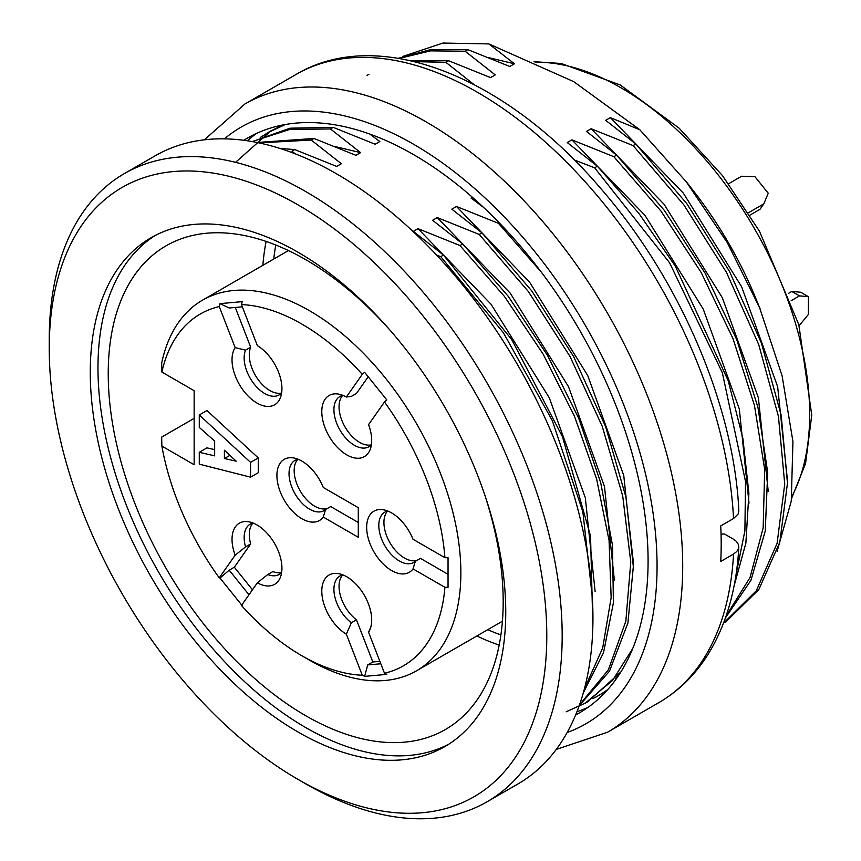 <?xml version="1.0" encoding="UTF-8"?>
<svg xmlns="http://www.w3.org/2000/svg" width="861" height="861" viewBox="0 0 861 861"><rect width="100%" height="100%" fill="white"/><g stroke="black" fill="none" stroke-linecap="round" stroke-linejoin="round"><path stroke-width="1.29" d="M389.194 329.246A279.276 161.244 -120 0 0 166.065 245.826A279.276 161.244 -120 0 0 108.228 373.674A279.276 161.244 -120 0 0 230.135 654.726A279.276 161.244 -120 0 0 445.341 729.547A279.276 161.244 -120 0 0 484.668 494.601M448.699 744.248A293.784 169.617 60 0 1 223.699 660.731A293.784 169.617 60 0 1 97.971 367.755A293.784 169.617 60 0 1 155.023 235.57M90.276 372.2A293.784 169.617 60 0 1 151.127 237.701A293.784 169.617 60 0 1 444.911 407.318A293.784 169.617 60 0 1 444.9 746.552A293.784 169.617 60 0 1 218.511 667.845A293.784 169.617 60 0 1 90.276 372.2M49.238 348.501A351.815 203.121 60 0 1 298.014 204.875A351.815 203.121 60 0 1 546.789 635.762A351.815 203.121 60 0 1 298.014 779.388A351.815 203.121 60 0 1 49.238 348.501L49.238 339.621A362.696 209.406 60 0 1 124.361 173.588A362.696 209.406 60 0 1 487.057 382.984A362.696 209.406 60 0 1 487.057 801.795A362.696 209.406 60 0 1 305.698 783.822L298.014 779.388M686.938 182.521L694.623 192.434A266.576 153.915 60 0 1 755.861 298.509L760.478 309.799M777.117 551.309L791.27 501.102L792.938 441.628L782.111 375.859L759.628 307.764L727.233 242.522L686.346 181.897L639.841 129.763L573.738 81.644L488.844 43.911L442.963 43.05L402.926 56.406M235.57 162.342L270.784 130.98L282.742 124.985M285.292 124.511L267.857 132.712L260.28 137.491M369.724 134.047L379.83 141.527L375.159 144.228L333.207 127.363L330.473 128.946L360.598 152.634L334.864 146.51M295.043 153.742L291.997 151.159L294.742 149.577L336.694 166.431L341.354 163.741L311.23 140.052L313.974 138.47L355.927 155.335L360.598 152.634M436.635 255.114L440.746 256.653L443.48 255.071L413.355 231.383L418.026 228.682L459.978 245.546L462.712 243.964L432.588 220.276L437.259 217.585L479.222 234.44L481.956 232.857L451.831 209.169L456.502 206.479L498.454 223.333L541.214 272.022M483.505 207.35L471.064 198.062L472.409 197.287M574.276 159.985L594.628 167.809L597.362 166.227L567.238 142.539L571.908 139.848L613.861 156.702L616.594 155.12L586.47 131.432L591.141 128.741L633.093 145.595L635.827 144.024L605.703 120.336L610.374 117.634L639.841 129.763M488.844 43.911L514.469 63.789L488.768 57.676M473.841 84.443L445.88 62.315L448.613 60.733L490.566 77.598L495.236 74.896L465.112 51.208L467.846 49.637L509.809 66.491L514.469 63.789M617.671 676.843L615.303 678.866M723.488 623.213L756.302 590.775L777.106 543.345L784.737 484.022L778.441 416.423L758.724 344.594L726.458 272.356L683.838 204.853L633.093 145.595M635.827 144.024L686.777 203.616L729.471 271.366L761.468 343.205L781.185 415.293L787.471 483.118L779.797 542.247L758.832 589.537L725.629 622.072M726.135 615.895L750.017 577.58L763.158 527.89L764.686 469.428L754.44 405.348L733.002 338.621L701.177 272.485L660.904 210.988L613.861 156.702M616.594 155.12L664.38 210.461L705.127 273.141L736.801 339.826L757.971 407.457L767.7 472.441L765.257 531.033L750.953 580.292L725.436 617.918M736.101 574.244L744.905 530.785L745.518 481.482L722.357 372.77L669.567 262.766L594.628 167.809M597.362 166.227L638.819 213.291L675.304 266.135L728.212 380.723L742.892 438.453L748.898 493.385L745.863 543.162L734.067 585.997M566.215 711.789L585.114 703.2L612.462 680.577L632.781 648.408M620.835 671.989L587.632 701.833M579.453 704.987L608.393 669.783L625.839 621.179L630.769 562.05L622.697 495.861L602.173 426.163L570.036 356.508L528.396 291.567L479.222 234.44M481.956 232.857L531.721 290.878L573.717 356.734L605.627 426.658L625.936 497.131L633.578 563.977L627.906 623.009L609.491 671.171L579.162 705.805M584.393 688.886L602.711 647.87L611.149 597.642L609.071 540.482L596.651 479.146L574.384 416.024L543.108 354.054L504.514 296.528L459.978 245.546M462.712 243.964L508.216 296.281L547.478 355.356L578.732 418.317L600.677 482.601L612.483 545.174L613.409 602.84L603.507 652.767L583.274 692.965M592.357 597.469L582.854 511.789L552.321 420.631L503.416 332.755L440.746 256.653M443.48 255.071L511.735 339.643L562.491 436.753L590.538 536.102L592.852 626.108M465.112 51.208L430.543 50.864L399.213 58.44M398.266 58.29L431.157 49.486L467.846 49.637M445.88 62.315L414.625 61.637M367.044 75.381L369.046 74.261M410.805 60.744L448.613 60.733M330.473 128.946L289.63 129.451L253.586 141.118M252.338 141.591L290.006 128.192L333.207 127.363M311.23 140.052L259.064 142.894M257.148 142.495L313.974 138.47M279.986 148.436L294.742 149.577M124.361 173.588L155.141 155.819A362.696 209.406 60 0 1 517.827 365.215A362.696 209.406 60 0 1 517.827 784.027L487.057 801.795M787.481 480.524L777.655 386.707L741.612 286.713L683.376 193.187L610.374 117.634M595.134 591.636L585.329 497.776L549.286 397.793L491.039 304.234L418.026 228.682M614.377 580.379L604.497 486.616L568.475 386.6L510.229 293.149L437.259 217.585M633.61 569.336L623.773 475.541L587.729 375.536L529.493 282.031L456.502 206.479M749.016 503.093L739.33 409.061L703.254 309.131L644.986 215.358L571.908 139.848M768.249 491.523L758.38 397.771L722.347 297.755L664.111 204.315L591.141 128.741M242.307 306.817L229.198 307.99L220.007 303.632L219.232 306.559A203.11 117.268 -120 0 0 161.868 372.06L194.145 390.7L194.145 464.736L161.868 446.095A203.11 117.268 -120 0 0 219.232 577.849L220.007 578.065L229.198 570.165L234.332 567.205L250.691 543.937A29.016 16.757 60 0 1 252.962 523.101M161.868 372.06L161.674 363.073A213.991 123.553 60 0 1 202.561 300.145A213.991 123.553 60 0 1 416.552 423.698A213.991 123.553 60 0 1 416.552 670.784A213.991 123.553 60 0 1 309.551 660.193L301.856 655.748A203.11 117.268 -120 0 0 362.277 675.239L364.633 676.359L367.69 664.929L372.824 661.969L356.465 619.812A29.016 16.757 60 0 1 342.721 574.933M161.868 446.095L161.674 437.108L194.145 418.36M256.707 133.337A331.862 191.605 -120 0 0 247.322 140.774M576.945 711.713A331.862 191.605 -120 0 0 588.085 707.301M607.791 689.553A326.427 188.462 60 0 1 598.438 695.613A326.427 188.462 60 0 1 592.831 698.626M738.824 547.187C736.629 587.277 727.136 621.728 710.368 650.539C697.141 672.947 679.986 690.296 658.88 702.587A362.696 209.406 -120 0 0 733.54 554.053L720.722 561.458A362.696 209.406 -120 0 0 721.184 543.958A362.696 209.406 -120 0 0 720.722 525.92L733.54 518.516A362.696 209.406 -120 0 0 568.529 164.139A362.696 209.406 -120 0 0 296.195 74.38L244.901 103.987L204.348 139.816M733.54 554.053L736.79 551.492L738.663 548.156L738.512 544.636L736.349 541.343L733.518 539.234L724.521 534.035L721.034 534.035M738.835 510.799L738.114 514.06L733.54 518.516M575.632 714.964A331.862 191.605 -120 0 0 579.356 712.908A331.862 191.605 -120 0 0 648.085 560.985A331.862 191.605 -120 0 0 503.222 227.003A331.862 191.605 -120 0 0 247.494 138.094A331.862 191.605 -120 0 0 243.846 140.289M791.151 300.704L799.492 295.883L791.797 291.448L800.687 292.234L808.382 296.679L799.492 295.883M788.482 293.364L791.797 291.448M799.105 325.727L808.382 314.448L808.382 296.679M728.643 183.716L741.579 176.247L754.914 176.645L768.238 193.219L763.793 203.874L759.951 209.352L749.953 215.121M748.467 212.721L763.793 203.874M199.278 414.98L206.963 410.546L258.257 457.923L258.257 472.732L250.562 477.177L250.562 462.368L199.278 414.98L199.278 427.422L214.658 441.047L214.658 455.856L199.278 452.305L206.963 447.86L214.658 449.636M323.273 517.074L358.284 537.296L358.284 507.678L323.273 487.466A35.301 20.384 -120 0 0 292.955 457.848A35.301 20.384 -120 0 0 282.742 497.389A35.301 20.384 -120 0 0 323.273 517.074L325.566 509.518A29.016 16.757 60 0 1 324.059 510.595A29.016 16.757 60 0 1 295.043 493.848A29.016 16.757 60 0 1 295.043 460.334A29.016 16.757 60 0 1 298.024 459.214M301.856 655.748A203.11 117.268 -120 0 1 241.446 605.477L257.374 582.811A35.301 20.384 -120 0 0 280.299 577.505A35.301 20.384 -120 0 0 274.627 543.571A35.301 20.384 -120 0 0 248.076 521.691A35.301 20.384 -120 0 0 235.171 555.173L219.232 577.849M364.633 676.359L386.837 674.378L384.49 673.259L368.551 632.189A35.301 20.384 -120 0 0 370.058 629.326A35.301 20.384 -120 0 0 364.386 595.392A35.301 20.384 -120 0 0 337.835 573.523A35.301 20.384 -120 0 0 322.165 596.393A35.301 20.384 -120 0 0 346.348 634.17L362.277 675.239M384.49 673.259A203.11 117.268 -120 0 0 444.911 587.299L448.043 587.31L448.043 580.228M448.043 587.31L448.043 557.691L444.911 557.691L413.032 539.287A35.301 20.384 -120 0 0 382.714 509.669A35.301 20.384 -120 0 0 372.501 549.221A35.301 20.384 -120 0 0 413.032 568.906L444.911 587.299M444.911 557.691A203.11 117.268 -120 0 0 384.49 401.969L386.837 399.945L364.633 372.318L362.277 374.341L346.348 397.007A35.301 20.384 -120 0 0 337.835 393.994A35.301 20.384 -120 0 0 329.096 436.247A35.301 20.384 -120 0 0 370.058 449.808A35.301 20.384 -120 0 0 368.551 424.645L384.49 401.969M362.277 374.341A203.11 117.268 -120 0 0 241.446 304.579L242.221 301.641L220.007 303.632M219.232 306.559L235.171 347.629A35.301 20.384 -120 0 0 246.429 394.263A35.301 20.384 -120 0 0 280.299 397.976A35.301 20.384 -120 0 0 257.374 345.648L241.446 304.579M327.503 508.399A29.016 16.757 60 0 1 300.672 491.728A29.016 16.757 60 0 1 297.841 459.257M325.566 509.518L330.699 506.559L358.284 522.487M281.515 393.046A29.016 16.757 60 0 1 257.095 378.097A29.016 16.757 60 0 1 250.691 347.187L245.557 350.147L235.171 347.629M250.691 347.187L235.268 307.442M281.644 392.907A29.016 16.757 60 0 1 279.179 394.919A29.016 16.757 60 0 1 253.446 383.145A29.016 16.757 60 0 1 245.557 350.147M368.174 376.795L356.465 393.445L351.342 396.404L346.348 397.007M371.403 444.728A29.016 16.757 60 0 1 368.938 446.741A29.016 16.757 60 0 1 339.923 429.994A29.016 16.757 60 0 1 339.923 396.49A29.016 16.757 60 0 1 342.904 395.36M371.274 444.868A29.016 16.757 60 0 1 345.057 427.034A29.016 16.757 60 0 1 342.721 395.403M413.032 568.906L415.336 561.34A29.016 16.757 60 0 1 413.829 562.416A29.016 16.757 60 0 1 384.813 545.67A29.016 16.757 60 0 1 384.813 512.166A29.016 16.757 60 0 1 387.784 511.036M417.273 560.231A29.016 16.757 60 0 1 390.431 543.549A29.016 16.757 60 0 1 387.601 511.079M415.336 561.34L420.459 558.38L448.043 574.309M370.747 627.314L368.551 632.189M379.862 661.334L372.824 661.969M367.69 664.929L380.799 663.756M346.348 634.17L351.342 622.772A29.016 16.757 60 0 1 334.94 597.265A29.016 16.757 60 0 1 339.923 576.009A29.016 16.757 60 0 1 342.904 574.89M351.342 622.772L356.465 619.812M281.515 572.565A29.016 16.757 60 0 1 272.894 571.564L267.771 574.524L257.374 582.811M252.477 589.774L234.332 567.205M229.198 570.165L248.98 594.757M220.007 578.065L242.221 605.692M235.171 555.173L245.557 546.896A29.016 16.757 60 0 1 250.164 524.188A29.016 16.757 60 0 1 253.134 523.068M281.644 572.436A29.016 16.757 60 0 1 279.179 574.448A29.016 16.757 60 0 1 267.771 574.524M245.557 546.896L250.691 543.937M250.562 462.368L258.257 457.923M199.278 452.305L199.278 464.144L250.562 477.177M224.409 450.228L236.205 461.184L224.409 458.515L224.409 450.228M229.909 455.34L224.409 458.515M487.735 629.692A272.022 157.057 -120 0 0 500.908 634.923M275.8 245.019A272.022 157.057 -120 0 0 273.755 259.043M262.863 265.328A279.276 161.244 60 0 1 266.114 241.435M499.176 645.104A279.276 161.244 60 0 1 476.854 635.967M791.916 496.356A266.576 153.915 -120 0 0 752.03 224.463A266.576 153.915 -120 0 0 535.208 62.218M658.88 702.587L607.597 732.205A362.696 209.406 -120 0 0 682.708 566.161A362.696 209.406 -120 0 0 524.392 201.162A362.696 209.406 -120 0 0 244.901 103.987M567.162 732.507A344.561 198.934 -120 0 0 657.061 566.161A344.561 198.934 -120 0 0 495 207.512A344.561 198.934 -120 0 0 224.42 138.847M791.679 498.196L805.562 463.476L811.762 415.12L798.804 324.651L759.52 231.318L722.476 175.612L679.071 128.128L620.211 84.959L561.189 63.477L534.014 61.691M270.817 130.904L268.083 132.486M587.622 701.855L584.888 703.426M738.824 510.595C734.056 405.66 679.899 279.588 601.322 189.172C506.311 76.941 378.958 25.087 296.195 74.38M556.292 749.404L607.597 732.205M288.435 250.562L202.561 300.145M502.426 621.212L416.552 670.784"/></g></svg>
